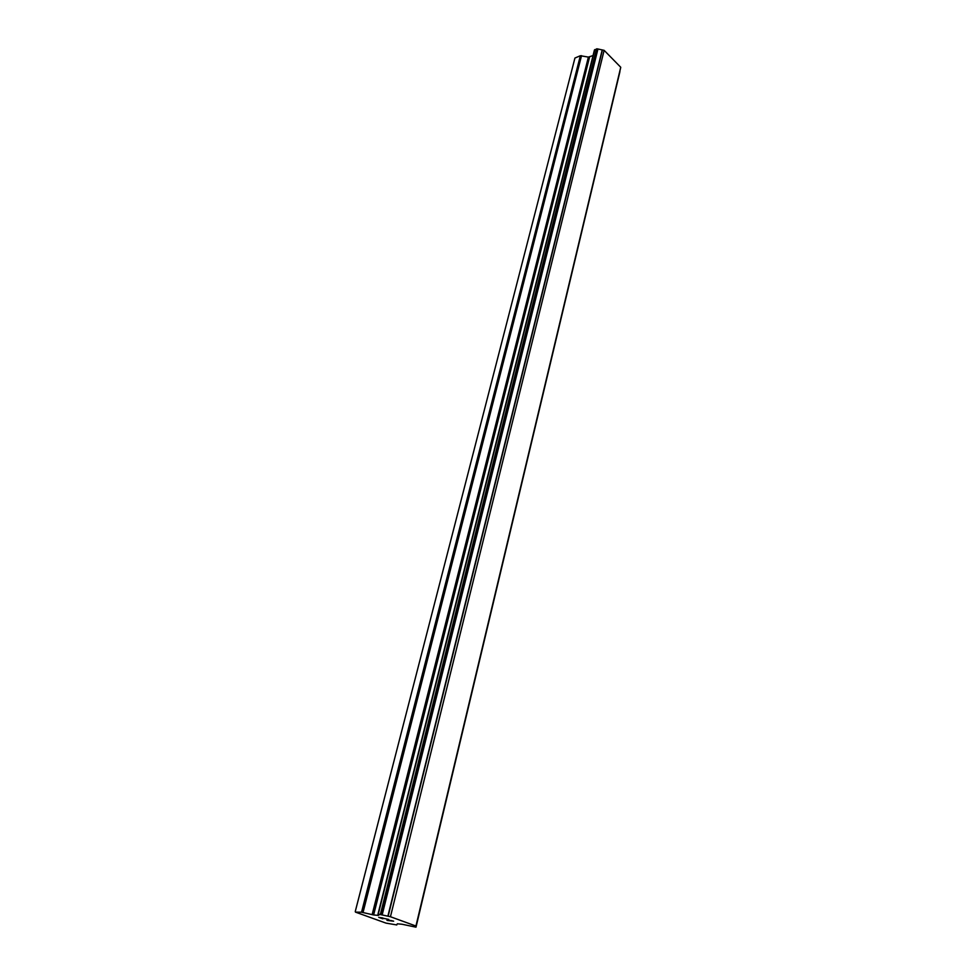 <?xml version="1.0" encoding="UTF-8"?>
<svg xmlns="http://www.w3.org/2000/svg" width="976" height="976" viewBox="0 0 976 976"><rect width="100%" height="100%" fill="white"/><g stroke="black" fill="none" stroke-linecap="round" stroke-linejoin="round"><path stroke-width="1.46" d="M355.264 911.499L574.937 58.035L580.354 55.73L361.547 912.206L373.625 914.963L378.371 915.403L379.066 914.89L378.285 914.097L390.449 916.732L415.935 926.029L415.02 926.456L415.996 927.176L402.063 924.248L397.305 923.796L396.793 924.943L385.996 923.113L355.435 912.109L361.547 912.206M593.054 55.559L588.394 57.096L580.354 55.73M415.935 926.309L620.516 68.405L620.736 67.259L604.132 50.337L597.153 48.824L594.457 49.947L377.993 914.109L594.457 49.947M619.821 71.309L415.813 926.993M415.996 927.163L619.845 71.346M382.568 917.904L379.615 917.562L382.604 918.745L378.749 917.355L388.887 919.453M382.153 917.855L384.361 918.55M379.615 917.562L382.153 917.83M378.822 917.355L382.958 918.77M390.412 920.392L393.645 921.185L387.289 920.441L393.572 921.161M386.923 920.295L392.376 920.929M597.532 48.91L381.64 914.597M597.934 49.093L382.202 914.756M602.204 49.959L387.887 916.122M602.412 49.971L388.155 916.171M604.132 50.337L390.449 916.732M620.736 67.259L415.935 926.029M619.919 71.651L415.996 927.102M581.537 55.656L363.023 912.487M588.394 57.096L372.137 914.683M589.577 57.023L373.625 914.963M378.078 914.244L377.773 915.439M594.762 49.63L378.285 914.097M596.543 48.861L380.384 914.329M597.153 48.824L381.14 914.475M378.432 914.402L378.273 915.049M619.87 71.907L415.996 927.176"/></g></svg>
